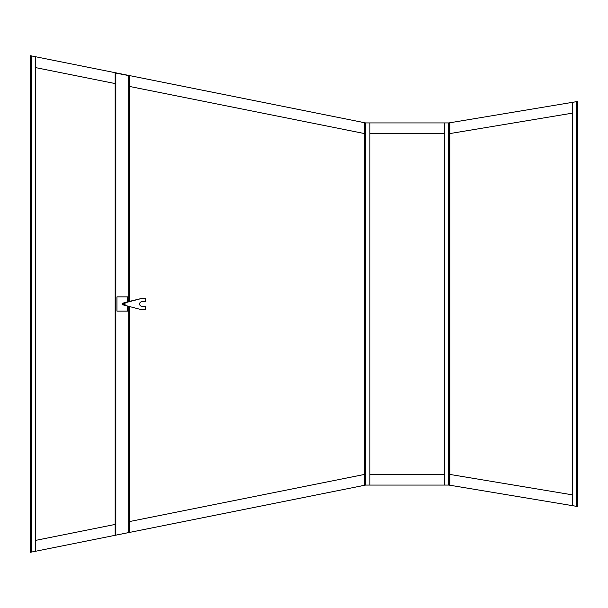 <?xml version="1.0" encoding="UTF-8"?>
<svg xmlns="http://www.w3.org/2000/svg" width="608" height="608" viewBox="0 0 608 608"><rect width="100%" height="100%" fill="white"/><g stroke="black" fill="none" stroke-linecap="round" stroke-linejoin="round"><path stroke-width="0.91" d="M369.907 122.93L369.907 485.07L444.463 485.07L444.463 122.93L364.58 122.93L364.58 485.07L365.469 485.07L365.469 122.93M31.289 552.117L31.289 55.883L30.4 55.708L30.4 552.292L31.289 552.117M365.636 122.93L35.728 56.772L35.728 551.228L365.636 485.07M444.463 485.07L448.902 485.07L448.902 122.93L449.791 122.93L449.791 485.07L448.902 485.07L576.354 506.312L576.711 101.627L576.354 506.312L577.6 506.517L577.6 101.483L448.909 122.93L444.463 122.93M572.272 113.172L449.791 133.585M35.728 551.228L31.646 552.041L31.289 55.883L35.728 56.772M364.58 133.585L129.367 86.412M115.163 83.57L35.728 67.64M444.463 133.585L369.907 133.585M449.791 474.415L572.272 494.828M369.907 474.415L444.463 474.415M35.728 540.36L115.163 524.43M129.367 521.588L364.58 474.415M369.907 485.07L365.469 485.07M572.272 505.628L572.272 102.372M138.305 88.244L145.274 89.604L138.305 88.244M127.596 301.735L127.596 296.902L116.941 296.902L116.941 311.098L127.596 311.098L127.596 306.044M123.295 304.137A0.76 0.76 0 0 0 124.184 304.752A0.76 0.76 0 0 0 124.792 303.863A0.76 0.76 0 0 0 123.903 303.248A0.76 0.76 0 0 0 123.295 304.137M124.914 303.84A0.889 0.889 0 0 0 123.88 303.126A0.889 0.889 0 0 0 123.173 304.16A0.889 0.889 0 0 0 124.207 304.874A0.889 0.889 0 0 0 124.914 303.84M122.216 303.552L122.216 304.897L122.216 303.552L122.846 303.103L122.846 303.552M122.132 303.225L122.93 303.225M122.93 304.669L122.93 304A1.11 1.11 0 0 0 124.04 305.11A1.11 1.11 0 0 0 125.149 304A1.11 1.11 0 0 0 124.04 302.89A1.11 1.11 0 0 0 122.93 304L122.93 304.669M122.132 304.775L122.93 304.775M122.216 304.448L122.846 304.448M123.059 304L123.059 304A0.988 0.988 0 0 0 124.04 304.988A0.988 0.988 0 0 0 125.028 304A0.988 0.988 0 0 0 124.04 303.012A0.988 0.988 0 0 0 123.059 304L123.059 304M123.986 302.685L124.45 302.966L123.986 302.685L142.492 298.232L124.45 302.966A1.11 1.11 0 0 1 124.04 305.11L141.793 309.768L145.342 309.768L145.342 306.219L141.793 306.219A2.219 2.219 0 0 1 139.574 304A2.219 2.219 0 0 1 141.793 301.781L145.342 301.781L145.342 298.232L142.492 298.232M128.698 306.333L128.698 532.578L129.367 532.441L129.367 306.508M115.832 73.089L115.832 535.139L115.163 535.276L115.163 72.96L129.367 75.719L129.367 301.272M128.698 75.59L128.698 301.446M115.832 535.139L128.698 532.578M365.826 485.07L365.826 122.93M448.552 485.07L448.552 122.93"/></g></svg>
